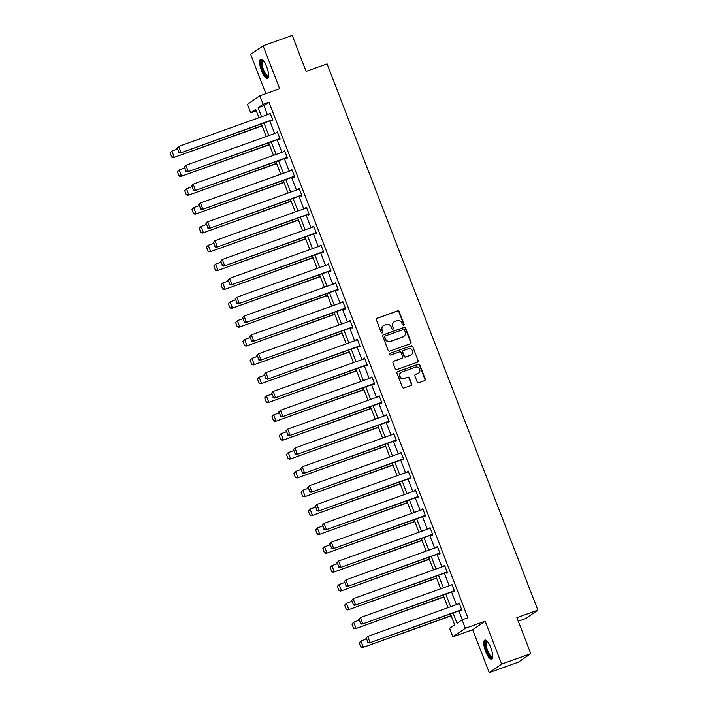 <?xml version="1.0" encoding="UTF-8"?>
<svg xmlns="http://www.w3.org/2000/svg" width="708" height="708" viewBox="0 0 708 708"><rect width="100%" height="100%" fill="white"/><g stroke="black" fill="none" stroke-linecap="round" stroke-linejoin="round"><path stroke-width="1.06" d="M403.613 325.353A0.894 0.85 55.6 0 0 404.091 324.237L399.232 311.635A1.274 1.212 55.6 0 0 397.631 310.856L377.063 318.228A1.274 1.212 55.6 0 0 376.373 319.821L381.231 332.424A0.894 0.85 55.6 0 0 382.541 332.875A0.894 0.85 55.6 0 0 382.833 331.848L382.205 330.22A4.08 3.876 55.6 0 1 384.4 325.114L386.117 324.503A4.08 3.876 55.6 0 1 391.232 326.981L391.86 328.618A0.894 0.85 55.6 0 0 393.17 329.061A0.894 0.85 55.6 0 0 393.462 328.043L392.834 326.415A4.08 3.876 55.6 0 1 395.029 321.308L396.745 320.697A4.08 3.876 55.6 0 1 401.861 323.175L402.489 324.804A0.894 0.85 55.6 0 0 403.755 324.468L398.896 311.865A1.274 1.212 55.6 0 0 397.294 311.095L376.727 318.458A1.274 1.212 55.6 0 0 376.638 318.494M382.355 332.964A0.894 0.85 55.6 0 0 382.497 332.079L382.205 330.22M392.984 329.158A0.894 0.85 55.6 0 0 393.126 328.273L392.834 326.415M490.848 647.811A10.124 3.089 -109.7 0 0 484.812 640.076A10.124 3.089 -109.7 0 0 485.608 651.413A10.124 3.089 -109.7 0 0 491.644 659.148A10.124 3.089 -109.7 0 0 490.848 647.811M266.739 67.012A10.124 3.089 -109.7 0 0 260.703 59.277A10.124 3.089 -109.7 0 0 261.491 70.614A10.124 3.089 -109.7 0 0 267.527 78.349A10.124 3.089 -109.7 0 0 266.739 67.012M417.189 381.931A1.274 1.212 55.6 0 0 418.782 382.709L424.561 380.639A1.274 1.212 55.6 0 0 425.243 379.046L419.844 365.054A1.274 1.212 55.6 0 0 418.242 364.275L397.675 371.647A1.274 1.212 55.6 0 0 396.984 373.24L402.383 387.232A1.274 1.212 55.6 0 0 403.985 388.011L410.959 385.515A1.274 1.212 55.6 0 0 411.64 383.913L409.33 377.93A1.274 1.212 55.6 0 0 407.728 377.152L404.277 378.391A3.407 3.239 55.6 0 1 401.126 372.408A3.407 3.239 55.6 0 1 401.825 372.045L415.366 367.195A3.407 3.239 55.6 0 1 418.517 373.178A3.407 3.239 55.6 0 1 417.817 373.541L415.561 374.346A1.274 1.212 55.6 0 0 414.879 375.939L417.189 381.931M530.788 653.652L518.336 662.175L489.228 672.6L501.671 664.069L530.788 653.652L516.893 617.65L537.85 610.146L327.069 63.888L306.113 71.402L292.227 35.4L263.111 45.825L279.66 88.712L259.863 95.801L263.128 104.253L268.952 102.164L467.891 617.739L462.067 619.819L465.333 628.279L452.89 636.802L449.624 628.35L454.669 624.89L450.438 613.925M501.671 664.069L485.13 621.19L465.333 628.279M410.33 343.761A1.274 1.212 55.6 0 0 411.012 342.168L405.613 328.176A1.274 1.212 55.6 0 0 404.011 327.397L383.444 334.769A1.274 1.212 55.6 0 0 382.754 336.362L388.152 350.354A1.274 1.212 55.6 0 0 389.754 351.133L410.33 343.761M412.729 346.619L418.127 360.611A1.274 1.212 55.6 0 1 417.446 362.204L396.869 369.567A1.274 1.212 55.6 0 1 395.268 368.797L392.958 362.806A1.274 1.212 55.6 0 1 393.648 361.213L401.985 358.221A1.274 1.212 55.6 0 0 402.675 356.628L401.144 352.655A1.274 1.212 55.6 0 0 399.542 351.876L390.851 354.991A0.894 0.85 55.6 0 1 390.028 353.425A0.894 0.85 55.6 0 1 390.214 353.327L411.127 345.84A1.274 1.212 55.6 0 1 412.729 346.619L418.127 360.611M263.111 45.825L250.667 54.348L265.836 93.66M518.274 621.226L525.407 618.668L537.85 610.146M268.952 102.164L263.907 105.625L267.394 114.661M269.819 120.944L274.66 133.502M277.085 139.786L281.934 152.353M284.359 158.627L289.209 171.194M291.634 177.478L296.475 190.036M298.9 196.32L303.75 208.887M306.175 215.161L311.024 227.728M313.44 234.012L318.29 246.57M320.715 252.853L325.565 265.42M327.99 271.695L332.84 284.262M335.256 290.546L340.106 303.104M342.53 309.387L347.38 321.954M349.805 328.238L354.646 340.796M357.071 347.079L361.921 359.637M364.346 365.921L369.195 378.488M371.62 384.771L376.461 397.33M378.886 403.613L383.736 416.171M386.161 422.455L391.011 435.022M393.436 441.305L398.277 453.863M400.701 460.147L405.551 472.705M407.976 478.989L412.826 491.556M415.242 497.839L420.092 510.397M422.517 516.681L427.366 529.239M429.791 535.522L434.641 548.089M437.057 554.373L441.907 566.931M444.332 573.215L449.182 585.773M451.607 592.056L456.448 604.623M458.873 610.907L462.289 619.748M271.775 120.236L272.014 120.847L272.854 120.272L270.058 113.023L269.35 113.961M279.049 139.087L279.279 139.688L280.12 139.113L277.324 131.865L276.624 132.803M286.324 157.928L286.554 158.53L287.395 157.955L284.598 150.707L283.899 151.645M293.59 176.77L293.829 177.381L294.67 176.805L291.873 169.557L291.165 170.495M300.865 195.62L301.095 196.222L301.935 195.647L299.139 188.399L298.44 189.337M308.139 214.462L308.369 215.064L309.21 214.489L306.414 207.24L305.714 208.179M315.405 233.304L315.635 233.914L316.485 233.339L313.679 226.091L312.98 227.029M322.68 252.154L322.91 252.756L323.751 252.181L320.954 244.933L320.255 245.871M329.946 270.996L330.185 271.598L331.025 271.022L328.229 263.774L327.53 264.712M337.22 289.837L337.451 290.448L338.291 289.873L335.495 282.625L334.796 283.563M344.495 308.688L344.725 309.29L345.566 308.715L342.769 301.466L342.07 302.404M351.761 327.53L352 328.131L352.841 327.556L350.044 320.308L349.336 321.246M359.036 346.371L359.266 346.982L360.106 346.407L357.31 339.159L356.611 340.097M366.31 365.222L366.54 365.824L367.381 365.248L364.585 358L363.885 358.938M373.576 384.063L373.815 384.665L374.656 384.09L371.859 376.842L371.151 377.78M380.851 402.905L381.081 403.516L381.922 402.94L379.125 395.692L378.426 396.63M388.126 421.756L388.356 422.357L389.196 421.782L386.4 414.534L385.701 415.472M395.391 440.597L395.63 441.199L396.471 440.624L393.675 433.376L392.967 434.314M402.666 459.439L402.896 460.05L403.737 459.474L400.94 452.226L400.241 453.164M409.932 478.289L410.171 478.891L411.012 478.316L408.215 471.068L407.516 472.006M417.207 497.131L417.437 497.733L418.278 497.158L415.481 489.909L414.782 490.848M424.481 515.973L424.712 516.583L425.552 516.008L422.756 508.76L422.056 509.698M431.747 534.823L431.986 535.425L432.827 534.85L430.03 527.602L429.331 528.54M439.022 553.665L439.252 554.267L440.093 553.691L437.296 546.443L436.597 547.381M446.297 572.506L446.527 573.117L447.368 572.542L444.571 565.294L443.872 566.232M453.562 591.357L453.801 591.959L454.642 591.384L451.846 584.135L451.138 585.074M460.837 610.199L461.067 610.8L461.908 610.225L459.111 602.977L458.412 603.915M485.13 621.19L472.679 629.713L489.228 672.6M472.679 629.713L452.89 636.802M256.287 110.775L250.685 112.784L247.419 104.324L259.863 95.801M453.049 612.986L457.023 623.279L462.067 619.819M263.128 104.253L258.084 107.713L261.571 116.749M263.995 123.024L268.845 135.591M271.261 141.874L276.111 154.433M278.536 160.716L283.386 173.283M285.811 179.558L290.652 192.125M293.077 198.408L297.926 210.966M300.351 217.25L305.201 229.817M307.626 236.091L312.467 248.658M314.892 254.942L319.742 267.5M322.167 273.784L327.016 286.351M329.441 292.625L334.282 305.192M336.707 311.476L341.557 324.034M343.982 330.317L348.832 342.884M351.248 349.159L356.097 361.726M358.522 368.01L363.372 380.568M365.797 386.851L370.647 399.418M373.063 405.693L377.913 418.26M380.338 424.543L385.187 437.101M387.612 443.385L392.453 455.952M394.878 462.227L399.728 474.794M402.153 481.077L407.003 493.635M409.428 499.919L414.269 512.486M416.693 518.76L421.543 531.327M423.968 537.611L428.818 550.169M431.243 556.453L436.084 569.02M438.509 575.294L443.358 587.861M445.783 594.145L450.633 606.703M258.951 117.678L255.73 109.324L250.685 112.784M448.014 607.641L443.164 595.083M440.739 588.799L435.898 576.232M433.473 569.949L428.623 557.391M426.198 551.107L421.349 538.549M418.924 532.266L414.083 519.699M411.658 513.415L406.808 500.857M404.383 494.573L399.533 482.015M397.117 475.732L392.267 463.165M389.843 456.881L384.993 444.323M382.568 438.04L377.727 425.481M375.302 419.198L370.452 406.631M368.027 400.347L363.177 387.789M360.753 381.506L355.912 368.948M353.487 362.664L348.637 350.097M346.212 343.814L341.362 331.256M338.937 324.972L334.096 312.414M331.671 306.13L326.822 293.563M324.397 287.28L319.547 274.722M317.122 268.438L312.281 255.88M309.856 249.597L305.006 237.03M302.582 230.746L297.732 218.188M295.316 211.904L290.466 199.346M288.041 193.063L283.191 180.496M280.766 174.212L275.925 161.654M273.5 155.371L268.651 142.812M266.226 136.529L261.376 123.962M263.907 105.625L258.084 107.713M269.217 113.599L270.146 113.262M276.483 132.44L277.421 132.104M283.758 151.282L284.687 150.954M291.032 170.132L291.962 169.796M298.298 188.974L299.236 188.638M305.573 207.816L306.502 207.488M312.839 226.666L313.777 226.33M320.113 245.508L321.051 245.172M327.388 264.349L328.317 264.022M334.654 283.2L335.592 282.864M341.929 302.042L342.867 301.705M349.203 320.883L350.133 320.556M356.469 339.734L357.407 339.397M363.744 358.575L364.682 358.239M371.019 377.417L371.948 377.09M378.284 396.268L379.223 395.931M385.559 415.109L386.488 414.773M392.834 433.951L393.763 433.623M400.1 452.801L401.038 452.465M407.374 471.643L408.304 471.307M414.64 490.485L415.578 490.157M421.915 509.335L422.853 508.999M429.19 528.177L430.119 527.841M436.455 547.019L437.394 546.691M443.73 565.869L444.668 565.533M451.005 584.711L451.934 584.374M458.271 603.552L459.209 603.225M394.188 321.733L393.852 321.963A4.08 3.876 55.6 0 0 392.498 326.645M383.559 325.547L383.223 325.777A4.08 3.876 55.6 0 0 381.869 330.45M410.41 343.734A1.274 1.212 55.6 0 0 410.675 342.398L405.277 328.406A1.274 1.212 55.6 0 0 403.675 327.636L383.108 334.999A1.274 1.212 55.6 0 0 383.019 335.034M404.516 330.052A0.894 0.85 55.6 0 0 403.401 329.512L385.338 335.981A0.894 0.85 55.6 0 0 384.86 337.096L385.524 338.813A4.08 3.876 55.6 0 0 390.648 341.3L402.985 336.875A4.08 3.876 55.6 0 0 405.18 331.778L404.516 330.052M385.152 336.07L384.816 336.3A0.894 0.85 55.6 0 0 384.524 337.327L384.86 337.096M403.826 336.45L403.489 336.681A4.08 3.876 55.6 0 1 402.648 337.105L390.312 341.53A4.08 3.876 55.6 0 1 385.187 339.044L384.524 337.327M417.525 362.169A1.274 1.212 55.6 0 0 417.791 360.841M402.25 358.089L401.914 358.319A1.274 1.212 55.6 0 1 401.648 358.452L393.312 361.443A1.274 1.212 55.6 0 0 393.223 361.478M390.214 353.327L411.127 345.84M410.649 355.124A3.407 3.239 55.6 0 0 412.304 350.478A3.407 3.239 55.6 0 0 408.197 348.779L403.427 350.487A1.274 1.212 55.6 0 0 402.737 352.08L404.277 356.053A1.274 1.212 55.6 0 0 405.87 356.832L410.313 355.354A3.407 3.239 55.6 0 0 411.012 354.991L411.348 354.761M403.162 350.619L402.825 350.849A1.274 1.212 55.6 0 0 402.401 352.31L402.737 352.08M410.313 355.354L405.534 357.062A1.274 1.212 55.6 0 1 403.941 356.283L402.401 352.31M412.392 346.849A1.274 1.212 55.6 0 0 410.79 346.07M418.517 373.178L418.18 373.408A3.407 3.239 55.6 0 1 417.481 373.771L415.224 374.576A1.274 1.212 55.6 0 0 415.136 374.612M401.126 372.408L400.79 372.638A3.407 3.239 55.6 0 0 403.941 378.621L404.277 378.391M411.038 385.479A1.274 1.212 55.6 0 0 411.304 384.143L408.994 378.161A1.274 1.212 55.6 0 0 407.392 377.382L403.941 378.621M424.641 380.603A1.274 1.212 55.6 0 0 424.906 379.276L419.508 365.284A1.274 1.212 55.6 0 0 417.906 364.505L397.338 371.877A1.274 1.212 55.6 0 0 397.25 371.912M170.15 152.91L171.779 157.141L170.15 152.91L171.902 151.061L177.204 149.158M262.031 125.652L173.389 157.672L262.128 125.9M170.486 152.68L171.902 151.061L174.23 157.096L172.115 156.911M171.779 157.141L173.389 157.672M272.615 119.661L180.115 153.07L272.713 119.909M176.876 148.299L178.628 146.45L180.956 152.494L178.841 152.3L177.212 148.069L178.841 152.3M270.288 113.625L178.628 146.45L177.212 148.069M180.115 153.07L178.504 152.53M268.571 76.19A8.761 2.673 70.3 0 1 264.022 72.782A8.761 2.673 70.3 0 1 261.19 62.198A8.761 2.673 70.3 0 1 262.872 60.286M263.146 60.587A8.115 2.469 -109.7 0 0 262.889 60.631A8.115 2.469 -109.7 0 0 262.057 62.454A8.115 2.469 -109.7 0 0 264.217 71.34A8.115 2.469 -109.7 0 0 268.367 75.915A8.115 2.469 -109.7 0 0 268.589 75.783M261.279 59.242A10.062 3.062 -109.7 0 0 260.615 61.26A10.062 3.062 -109.7 0 0 263.013 71.65A10.062 3.062 -109.7 0 0 267.996 78.004M492.68 656.989A8.761 2.673 70.3 0 1 486.892 650.838A8.761 2.673 70.3 0 1 486.98 641.085M487.263 641.386A8.115 2.469 -109.7 0 0 487.007 641.43A8.115 2.469 -109.7 0 0 487.635 650.51A8.115 2.469 -109.7 0 0 492.476 656.714A8.115 2.469 -109.7 0 0 492.706 656.582M485.396 640.05A10.062 3.062 -109.7 0 0 486.555 651.068A10.062 3.062 -109.7 0 0 492.113 658.803M177.416 171.752L179.053 175.982L177.416 171.752L179.168 169.902L184.478 168.008M269.305 144.503L180.664 176.522L269.394 144.742M177.752 171.522L179.168 169.902L181.505 175.947L179.389 175.752M179.053 175.982L180.664 176.522M184.691 190.602L186.319 194.824L184.691 190.602L186.443 188.753L191.744 186.85M276.571 163.344L187.93 195.364L276.669 163.583M185.027 190.372L186.443 188.753L188.77 194.788L186.655 194.594M186.319 194.824L187.93 195.364M279.89 138.511L187.39 171.911L279.979 138.75M184.142 167.15L185.894 165.291L188.231 171.336L186.116 171.141L184.478 166.92L186.116 171.141M277.563 132.467L185.894 165.291L184.478 166.92M187.39 171.911L185.779 171.371M287.165 157.353L194.656 190.753L287.253 157.592M191.417 185.992L193.169 184.142L195.496 190.178L193.381 189.992L191.753 185.762L193.381 189.992M284.828 151.317L193.169 184.142L191.753 185.762M194.656 190.753L193.045 190.222M191.957 209.444L193.594 213.674L191.957 209.444L193.718 207.594L199.019 205.692M283.846 182.186L195.204 214.205L283.935 182.434M192.293 209.214L193.718 207.594L196.045 213.63L193.93 213.444M193.594 213.674L195.204 214.205M199.231 228.286L200.86 232.516L199.231 228.286L200.983 226.436L206.293 224.542M291.121 201.037L202.47 233.056L291.209 201.276M199.567 228.056L200.983 226.436L203.32 232.481L201.196 232.286M200.86 232.516L202.47 233.056M206.506 247.136L208.134 251.358L206.506 247.136L208.258 245.287L213.559 243.384M298.387 219.878L209.745 251.898L298.484 220.117M206.842 246.906L208.258 245.287L210.586 251.322L208.471 251.128M208.134 251.358L209.745 251.898M294.431 176.195L201.93 209.603L294.528 176.442M198.691 204.833L200.444 202.984L202.771 209.028L200.656 208.833L199.028 204.603L200.656 208.833M292.103 170.159L200.444 202.984L199.028 204.603M201.93 209.603L200.32 209.064M301.705 195.045L209.205 228.445L301.794 195.284M205.957 223.684L207.709 221.825L210.046 227.87L207.931 227.675L206.293 223.454L207.931 227.675M299.378 189.001L207.709 221.825L206.293 223.454M209.205 228.445L207.594 227.905M308.98 213.887L216.471 247.287L309.069 214.126M213.232 242.525L214.984 240.676L217.312 246.711L215.197 246.526L213.568 242.295L215.197 246.526M306.644 207.851L214.984 240.676L213.568 242.295M216.471 247.287L214.86 246.756M213.772 265.978L215.409 270.208L213.772 265.978L215.524 264.128L220.834 262.226M305.661 238.72L217.02 270.739L305.75 238.968M214.108 265.748L215.524 264.128L217.86 270.164L215.745 269.978M215.409 270.208L217.02 270.739M316.246 232.728L223.746 266.137L316.343 232.976M220.507 261.367L222.259 259.517L224.586 265.562L222.471 265.367L220.843 261.137L222.471 265.367M313.918 226.693L222.259 259.517L220.843 261.137M223.746 266.137L222.135 265.597M221.046 284.82L222.675 289.05L221.046 284.82L222.799 282.97L228.109 281.076M312.927 257.57L224.286 289.59L313.024 257.809M221.383 284.589L222.799 282.97L225.126 289.014L223.011 288.82M222.675 289.05L224.286 289.59M323.521 251.579L231.02 284.979L323.609 251.818M227.772 280.218L229.525 278.359L231.861 284.404L229.746 284.209L228.109 279.987L229.746 284.209M321.184 245.534L229.525 278.359L228.109 279.987M231.02 284.979L229.41 284.439M228.321 303.67L229.95 307.892L228.321 303.67L230.073 301.82L235.375 299.918M320.202 276.412L231.56 308.431L320.299 276.651M228.657 303.44L230.073 301.82L232.401 307.856L230.286 307.661M229.95 307.892L231.56 308.431M330.786 270.421L238.286 303.821L330.884 270.66M235.047 299.059L236.799 297.21L239.127 303.245L237.012 303.059L235.383 298.829L237.012 303.059M328.459 264.385L236.799 297.21L235.383 298.829M238.286 303.821L236.676 303.289M235.587 322.512L237.224 326.742L235.587 322.512L237.339 320.662L242.649 318.759M327.477 295.254L238.835 327.273L327.565 295.501M235.923 322.282L237.339 320.662L239.676 326.698L237.561 326.512M237.224 326.742L238.835 327.273M338.061 289.262L245.561 322.671L338.159 289.51M242.313 317.901L244.074 316.051L246.402 322.096L244.287 321.901L242.649 317.671L244.287 321.901M335.734 283.227L244.074 316.051L242.649 317.671M245.561 322.671L243.95 322.131M242.862 341.353L244.49 345.584L242.862 341.353L244.614 339.504L249.915 337.61M334.742 314.104L246.101 346.124L334.84 314.343M243.198 341.123L244.614 339.504L246.942 345.548L244.826 345.354M244.49 345.584L246.101 346.124M345.336 308.113L252.827 341.513L345.424 308.352M249.588 336.751L251.34 334.893L253.668 340.937L251.552 340.743L249.924 336.521L251.552 340.743M342.999 302.068L251.34 334.893L249.924 336.521M252.827 341.513L251.216 340.973M250.136 360.204L251.765 364.425L250.136 360.204L251.889 358.354L257.19 356.451M342.017 332.946L253.376 364.965L342.114 333.185M250.473 359.974L251.889 358.354L254.216 364.39L252.101 364.195M251.765 364.425L253.376 364.965M352.602 326.954L260.101 360.354L352.699 327.193M256.862 355.593L258.615 353.743L260.942 359.779L258.827 359.593L257.199 355.363L258.827 359.593M350.274 320.919L258.615 353.743L257.199 355.363M260.101 360.354L258.491 359.823M257.402 379.046L259.039 383.276L257.402 379.046L259.155 377.196L264.465 375.293M349.292 351.788L260.65 383.807L349.38 352.035M257.739 378.815L259.155 377.196L261.491 383.232L259.376 383.046M259.039 383.276L260.65 383.807M359.876 345.796L267.376 379.205L359.974 346.044M264.128 374.435L265.881 372.585L268.217 378.63L266.102 378.435L264.465 374.205L266.102 378.435M357.549 339.76L265.881 372.585L264.465 374.205M267.376 379.205L265.766 378.665M264.677 397.887L266.305 402.117L264.677 397.887L266.429 396.038L271.73 394.144M356.558 370.638L267.916 402.657L356.655 370.877M265.013 397.657L266.429 396.038L268.757 402.082L266.642 401.887M266.305 402.117L267.916 402.657M367.151 364.647L274.642 398.046L367.24 364.886M271.403 393.285L273.155 391.427L275.483 397.471L273.368 397.276L271.739 393.055L273.368 397.276M364.815 358.602L273.155 391.427L271.739 393.055M274.642 398.046L273.031 397.507M271.952 416.738L273.58 420.959L271.952 416.738L273.704 414.888L279.005 412.985M363.832 389.48L275.191 421.499L363.93 389.719M272.288 416.508L273.704 414.888L276.031 420.924L273.916 420.729M273.58 420.959L275.191 421.499M374.417 383.488L281.917 416.888L374.514 383.727M278.678 412.127L280.43 410.277L282.757 416.313L280.642 416.127L279.014 411.897L280.642 416.127M372.089 377.452L280.43 410.277L279.014 411.897M281.917 416.888L280.306 416.357M279.218 435.579L280.855 439.81L279.218 435.579L280.97 433.73L286.28 431.827M371.107 408.321L282.465 440.341L371.196 408.569M279.554 435.349L280.97 433.73L283.306 439.765L281.191 439.579M280.855 439.81L282.465 440.341M381.692 402.33L289.191 435.739L381.78 402.578M285.944 430.968L287.696 429.119L290.032 435.163L287.917 434.969L286.28 430.738L287.917 434.969M379.364 396.294L287.696 429.119L286.28 430.738M289.191 435.739L287.581 435.199M286.492 454.421L288.121 458.651L286.492 454.421L288.245 452.571L293.546 450.677M378.373 427.172L289.731 459.191L378.47 427.411M286.829 454.191L288.245 452.571L290.572 458.616L288.457 458.421M288.121 458.651L289.731 459.191M388.966 421.18L296.457 454.58L389.055 421.419M293.218 449.819L294.971 447.96L297.298 454.005L295.183 453.81L293.555 449.589L295.183 453.81M386.63 415.136L294.971 447.96L293.555 449.589M296.457 454.58L294.847 454.04M293.758 473.271L295.395 477.493L293.758 473.271L295.519 471.422L300.82 469.519M385.648 446.013L297.006 478.033L385.736 446.252M294.094 473.041L295.519 471.422L297.847 477.457L295.732 477.263M295.395 477.493L297.006 478.033M396.232 440.022L303.732 473.422L396.33 440.261M300.493 468.661L302.245 466.811L304.573 472.847L302.458 472.661L300.829 468.43L302.458 472.661M393.905 433.986L302.245 466.811L300.829 468.43M303.732 473.422L302.121 472.891M301.033 492.113L302.661 496.343L301.033 492.113L302.785 490.263L308.095 488.361M392.922 464.855L304.272 496.874L393.011 465.103M301.369 491.883L302.785 490.263L305.113 496.299L302.997 496.113M302.661 496.343L304.272 496.874M403.507 458.864L311.007 492.272L403.595 459.111M307.759 487.502L309.511 485.653L311.847 491.697L309.732 491.502L308.095 487.272L309.732 491.502M401.179 452.828L309.511 485.653L308.095 487.272M311.007 492.272L309.396 491.733M308.307 510.955L309.936 515.185L308.307 510.955L310.06 509.105L315.361 507.211M400.188 483.706L311.547 515.725L400.286 483.945M308.644 510.725L310.06 509.105L312.387 515.15L310.272 514.955M309.936 515.185L311.547 515.725M410.782 477.714L318.273 511.114L410.87 477.953M315.033 506.353L316.786 504.494L319.113 510.539L316.998 510.344L315.37 506.123L316.998 510.344M408.445 471.67L316.786 504.494L315.37 506.123M318.273 511.114L316.662 510.574M315.573 529.805L317.211 534.027L315.573 529.805L317.326 527.956L322.636 526.053M407.463 502.547L318.821 534.567L407.551 502.786M315.91 529.575L317.326 527.956L319.662 533.991L317.547 533.797M317.211 534.027L318.821 534.567M418.047 496.556L325.547 529.956L418.145 496.795M322.308 525.194L324.06 523.345L326.388 529.38L324.273 529.195L322.644 524.964L324.273 529.195M415.72 490.52L324.06 523.345L322.644 524.964M325.547 529.956L323.937 529.425M322.848 548.647L324.476 552.877L322.848 548.647L324.6 546.797L329.91 544.894M414.729 521.389L326.087 553.408L414.826 521.637M323.184 548.417L324.6 546.797L326.928 552.833L324.813 552.647M324.476 552.877L326.087 553.408M425.322 515.397L332.822 548.806L425.411 515.645M329.574 544.036L331.326 542.186L333.663 548.231L331.539 548.036L329.91 543.806L331.539 548.036M422.986 509.362L331.326 542.186L329.91 543.806M332.822 548.806L331.202 548.266M330.123 567.489L331.751 571.719L330.123 567.489L331.875 565.639L337.176 563.745M422.003 540.239L333.362 572.259L422.101 540.478M330.459 567.258L331.875 565.639L334.203 571.683L332.087 571.489M331.751 571.719L333.362 572.259M432.588 534.248L340.088 567.648L432.685 534.487M336.849 562.887L338.601 561.028L340.929 567.073L338.813 566.878L337.185 562.656L338.813 566.878M430.26 528.203L338.601 561.028L337.185 562.656M340.088 567.648L338.477 567.108M337.389 586.339L339.026 590.56L337.389 586.339L339.141 584.489L344.451 582.587M429.278 559.081L340.636 591.1L429.367 559.32M337.725 586.109L339.141 584.489L341.477 590.525L339.362 590.33M339.026 590.56L340.636 591.1M439.863 553.09L347.363 586.49L439.96 553.329M344.115 581.728L345.867 579.879L348.203 585.914L346.088 585.728L344.451 581.498L346.088 585.728M437.535 547.054L345.867 579.879L344.451 581.498M347.363 586.49L345.752 585.959M344.663 605.181L346.292 609.411L344.663 605.181L346.416 603.331L351.717 601.428M436.544 577.923L347.902 609.942L436.641 578.17M345 604.951L346.416 603.331L348.743 609.367L346.628 609.181M346.292 609.411L347.902 609.942M447.137 571.931L354.628 605.34L447.226 572.179M351.389 600.57L353.142 598.72L355.469 604.765L353.354 604.57L351.726 600.34L353.354 604.57M444.801 565.896L353.142 598.72L351.726 600.34M354.628 605.34L353.018 604.8M351.938 624.022L353.566 628.253L351.938 624.022L353.69 622.173L358.991 620.279M443.819 596.773L355.177 628.793L443.916 597.012M352.274 623.792L353.69 622.173L356.018 628.217L353.903 628.023M353.566 628.253L355.177 628.793M454.403 590.782L361.903 624.182L454.501 591.021M358.664 619.42L360.416 617.562L362.744 623.606L360.629 623.412L359 619.19L360.629 623.412M452.076 584.737L360.416 617.562L359 619.19M361.903 624.182L360.292 623.642M359.204 642.873L360.841 647.094L359.204 642.873L360.956 641.023L366.266 639.12M451.093 615.615L362.452 647.634L451.182 615.854M359.54 642.643L360.956 641.023L363.293 647.059L361.177 646.864M360.841 647.094L362.452 647.634M461.678 609.623L369.178 643.023L461.775 609.862M365.93 638.262L367.682 636.412L370.019 642.448L367.903 642.262L366.266 638.032L367.903 642.262M459.35 603.588L367.682 636.412L366.266 638.032M369.178 643.023L367.567 642.492"/></g></svg>
